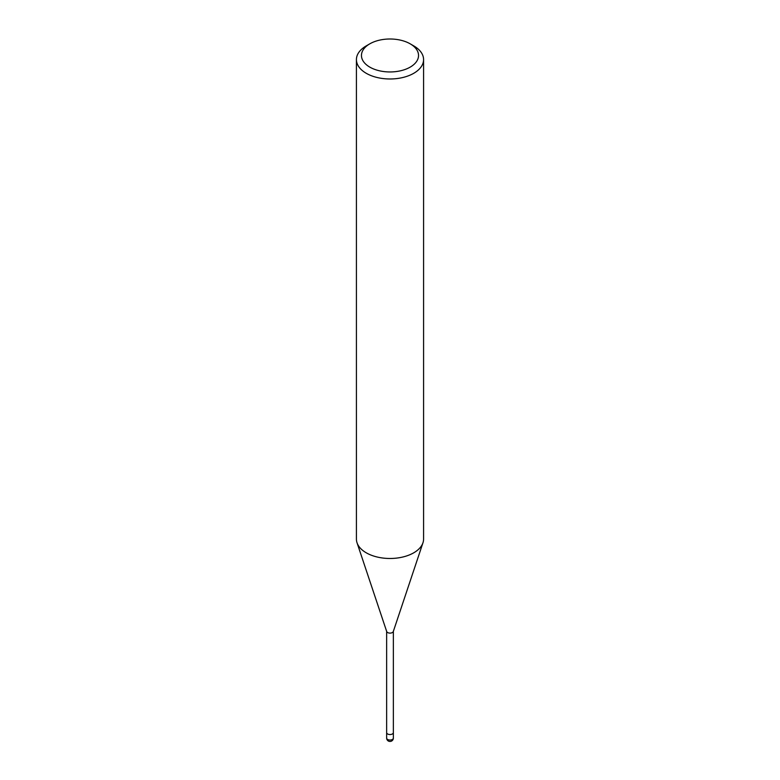 <?xml version="1.0" encoding="UTF-8"?>
<svg xmlns="http://www.w3.org/2000/svg" width="780" height="780" viewBox="0 0 780 780"><rect width="100%" height="100%" fill="white"/><g stroke="black" fill="none" stroke-linecap="round" stroke-linejoin="round"><path stroke-width="1.17" d="M393.354 631.176A3.354 1.94 180 0 1 393.296 631.547A3.354 1.94 180 0 1 392.369 632.551A3.354 1.94 180 0 1 389.015 633.029A3.354 1.94 180 0 1 386.704 631.547L357.074 542.899M393.354 732.566A3.354 1.94 180 0 1 393.354 732.605A3.354 1.94 180 0 1 392.369 733.98A3.354 1.94 180 0 1 388.713 734.399A3.354 1.94 180 0 1 386.646 732.605A3.354 1.94 180 0 1 386.646 732.566M410.183 43.826L413.741 45.883A33.579 19.383 180 0 1 423.579 59.592A33.579 19.383 180 0 1 413.741 73.3A33.579 19.383 180 0 1 377.149 77.503A33.579 19.383 180 0 1 356.421 59.592A33.579 19.383 180 0 1 366.259 45.883L369.817 43.826A28.538 16.477 180 0 1 410.183 43.826A28.538 16.477 180 0 1 410.183 67.129A28.538 16.477 180 0 1 369.817 67.129A28.538 16.477 180 0 1 369.817 43.826L366.259 45.883M423.579 59.592L423.579 539.097A33.579 19.383 180 0 1 413.741 552.806A33.579 19.383 180 0 1 377.149 557.008A33.579 19.383 180 0 1 356.421 539.097L356.421 59.592M422.965 542.773A33.579 19.383 180 0 1 413.741 552.806M393.354 738.094A3.354 1.94 180 0 1 392.379 739.459A3.354 1.94 180 0 1 390.868 739.966A3.354 1.94 180 0 1 386.646 738.094A3.354 3.354 0 0 0 391.677 741A3.354 3.354 0 0 0 393.354 738.094L393.354 732.605A3.354 1.94 180 0 1 390.868 734.477A3.354 1.94 180 0 1 386.646 732.605L386.646 631.361M393.296 631.547L422.926 542.899M393.354 732.605L393.354 631.361M386.646 738.094L386.646 732.605"/></g></svg>
